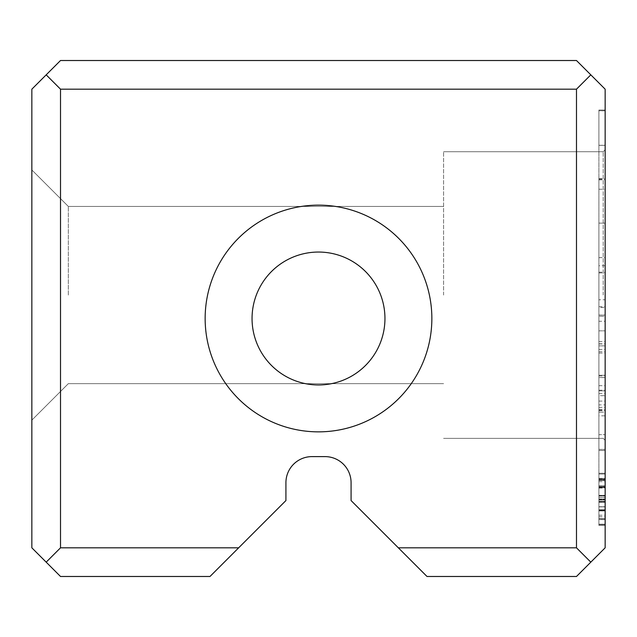 <?xml version="1.0" encoding="UTF-8"?>
<svg xmlns="http://www.w3.org/2000/svg" width="637" height="637" viewBox="0 0 637 637"><rect width="100%" height="100%" fill="white"/><g stroke="black" fill="none" stroke-linecap="round" stroke-linejoin="round"><path stroke-width="0.48" stroke-dasharray="3.19 2.39" d="M605.15 524.562L605.15 474.032L605.15 524.562L605.15 474.032L605.15 524.562L605.15 474.032L605.15 524.562L605.15 474.032L605.15 524.562L605.15 474.032L605.15 524.562L605.15 474.032L605.15 524.562L605.15 474.032L605.15 524.562L605.15 474.032L605.15 524.562L605.15 474.032L605.15 524.562L605.15 474.032L605.15 524.562L605.15 474.032L605.15 524.562L605.15 481.676L605.15 524.562L598.899 524.562L605.15 524.562L598.899 524.562L598.899 474.032L598.899 524.562L598.899 474.032L605.15 474.032L605.15 515.229L605.15 474.032L598.899 474.032L598.899 524.562L598.899 501.749L598.899 524.562L605.15 524.562L598.899 524.562L605.15 524.562L598.899 524.562L598.899 474.032L605.15 474.032L598.899 474.032L598.899 524.562L605.15 524.562L598.899 524.562L598.899 474.032L605.15 474.032L598.899 474.032L605.15 474.032L598.899 474.032L598.899 518.526L598.899 479.573L598.899 518.526L605.15 518.526L605.15 479.573L605.15 518.526L598.899 518.526L598.899 524.562L605.15 524.562L598.899 524.562L605.15 524.562L598.899 524.562L598.899 474.032L598.899 524.562L598.899 474.032L605.15 474.032L598.899 474.032L598.899 499.145L605.15 499.145L598.899 499.145L598.899 524.562L598.899 501.749L605.15 501.749L598.899 501.749L598.899 524.562L605.15 524.562L598.899 524.562L605.15 524.562L598.899 524.562L598.899 474.032L605.15 474.032L598.899 474.032L598.899 495.57L598.899 480.409L598.899 495.57L605.15 495.57L605.15 480.409L605.15 495.57L605.15 480.409L605.15 495.57L598.899 495.57L598.899 480.409L605.15 480.409L598.899 480.409L598.899 524.562L605.15 524.562L598.899 524.562L605.15 524.562L598.899 524.562L598.899 474.032L605.15 474.032L598.899 474.032L598.899 524.562L605.15 524.562L598.899 524.562L598.899 474.032L605.15 474.032L598.899 474.032L598.899 516.695L598.899 474.032L605.15 474.032L598.899 474.032L598.899 524.562L598.899 474.032L605.15 474.032L598.899 474.032L605.15 474.032L598.899 474.032L598.899 479.987L605.15 479.987L598.899 479.987L598.899 495.363L605.15 495.363L598.899 495.363L598.899 501.327L605.15 501.327L598.899 501.327L598.899 518.526L605.15 518.526L598.899 518.526L598.899 524.562L605.15 524.562L598.899 524.562L598.899 474.032L605.15 474.032L598.899 474.032L598.899 524.562L605.15 524.562L598.899 524.562L598.899 481.676L598.899 524.562L605.15 524.562M605.15 265.733L605.15 410.658L605.15 179.865L605.15 299.772L605.15 265.733L598.899 265.733L598.899 299.772L605.15 299.772M598.899 299.772L598.899 110.758L598.899 145.284L605.15 145.284L605.15 110.758L605.15 145.284L598.899 145.284L598.899 265.733M605.15 110.814L598.899 110.814M605.15 110.026L605.15 524.251L605.15 110.026L605.15 524.251L605.15 110.026L598.899 110.026L605.15 110.026L598.899 110.026L598.899 524.251L598.899 110.026L605.15 110.026M605.15 404.909L605.15 395.704L605.15 404.909L598.899 404.909L598.899 395.704L598.899 404.909M605.15 307.472L605.15 395.704L605.15 272.182L605.15 349.466L605.15 272.947L605.15 307.472L598.899 307.472L598.899 395.704L605.15 395.704L598.899 395.704L598.899 307.472M605.15 525.406L605.15 473.243L605.15 525.406L605.15 473.243L605.15 525.406L605.15 473.243L605.15 525.406L605.15 473.243L605.15 525.406L605.15 473.243L605.15 525.406L605.15 473.243L605.15 525.406L598.899 525.406L598.899 509.751L598.899 519.442L605.15 519.442L598.899 519.442L598.899 473.243L598.899 525.406L605.15 525.406L598.899 525.406L598.899 473.243L605.15 473.243L598.899 473.243L598.899 525.406L598.899 473.243L598.899 525.406L605.15 525.406L598.899 525.406L598.899 473.243L605.15 473.243L598.899 473.243L598.899 487.289L605.15 487.289L598.899 487.289L598.899 478.586L605.15 478.586L598.899 478.586L598.899 519.577L605.15 519.577L605.15 478.793L605.15 519.577L605.15 478.793L605.15 519.577L598.899 519.577L598.899 478.793L605.15 478.793L598.899 478.793L598.899 519.577L598.899 510.946L605.15 510.946L598.899 510.946L598.899 525.406L598.899 473.243L598.899 525.406L598.899 509.751L605.15 509.751L598.899 509.751L598.899 519.442L598.899 473.243L605.15 473.243L598.899 473.243L598.899 486.517L605.15 486.517L598.899 486.517L598.899 478.793L598.899 519.577L605.15 519.577L598.899 519.577L598.899 478.793L605.15 478.793L598.899 478.793L598.899 525.406L605.15 525.406M605.15 547.82L605.15 89.18L576.485 60.515L60.515 60.515L31.85 89.18L31.85 547.82L60.515 576.485L209.987 576.485L285.925 500.547L285.925 482.671A26.061 26.061 0 0 1 311.987 456.61L325.013 456.61A26.061 26.061 0 0 1 351.075 482.671L351.075 500.547L427.013 576.485L576.485 576.485L605.15 547.82M605.15 295.05L605.15 149.767L605.15 295.05M605.15 321.255L605.15 450.51L605.15 321.255L598.899 321.255L598.899 450.51L598.899 321.255M598.899 415.85L598.899 316.183L598.899 449.388L598.899 343.964L598.899 412.147L605.15 412.147L605.15 343.964L605.15 449.388L605.15 343.789L605.15 415.85L605.15 412.147L598.899 412.147L598.899 415.85L605.15 415.85M605.15 316.183L605.15 449.388L605.15 316.183L605.15 393.562L605.15 316.183L598.899 316.183L605.15 316.183M605.15 345.867L605.15 450.51L605.15 345.867L598.899 345.867L598.899 450.51L605.15 450.51L605.15 375.949L605.15 450.51L605.15 385.688L605.15 450.51L598.899 450.51L598.899 345.867L605.15 345.867M205.146 318.5A113.354 113.354 0 0 0 375.177 416.67A113.354 113.354 0 0 0 375.177 220.33A113.354 113.354 0 0 0 205.146 318.5M238.652 547.82L60.515 547.82L60.515 89.18L576.485 89.18L576.485 547.82L398.348 547.82M31.85 295.05L31.85 169.96L31.85 295.05M46.182 74.847L60.515 89.18M60.515 547.82L46.182 562.153M576.485 89.18L590.817 74.847M590.817 562.153L576.485 547.82M443.583 295.05L443.583 151.725L443.583 295.05M603.199 295.05L603.199 151.725L603.199 295.05M68.334 295.05L68.334 206.444L68.334 295.05M252.053 318.5A66.447 66.447 0 0 0 351.728 376.045A66.447 66.447 0 0 0 351.728 260.955A66.447 66.447 0 0 0 252.053 318.5A66.447 66.447 0 0 0 351.728 376.045A66.447 66.447 0 0 0 351.728 260.955A66.447 66.447 0 0 0 252.053 318.5M598.899 223.125L605.15 223.125L598.899 223.109L598.899 257.635L598.899 178.694L598.899 524.251L605.15 524.251L598.899 524.251L598.899 223.109M598.899 257.651L605.15 257.651M598.899 179.132L605.15 179.132M598.899 353.057L598.899 330.85L598.899 353.057L605.15 353.057L605.15 330.85L605.15 353.057M598.899 315.052L605.15 315.052L598.899 315.052M598.899 390.871L605.15 390.871L598.899 390.871M598.899 375.257L605.15 375.257L598.899 375.257M598.899 330.85L605.15 330.85L598.899 330.85M598.899 479.573L605.15 479.573L598.899 479.573M598.899 343.964L605.15 343.964M598.899 449.388L605.15 449.388L598.899 449.388M598.899 393.562L605.15 393.562M598.899 343.789L605.15 343.789M598.899 501.749L605.15 501.749L598.899 501.749M598.899 495.57L605.15 495.57L598.899 495.57M598.899 480.409L605.15 480.409L598.899 480.409M598.899 488.061L598.899 479.844L598.899 488.061L605.15 488.061L605.15 479.844L605.15 488.061M598.899 502.378L605.15 502.378L598.899 502.378M598.899 496.127L605.15 496.127L598.899 496.127M598.899 479.844L605.15 479.844L598.899 479.844M598.899 510.946L605.15 510.946L598.899 510.946M598.899 487.289L605.15 487.289L598.899 487.289M598.899 306.708L605.15 306.708M598.899 272.182L605.15 272.182M598.899 349.466L605.15 349.466M598.899 272.947L605.15 272.947M598.899 524.251L605.15 524.251L598.899 524.251M598.899 178.694L605.15 178.694M598.899 257.635L605.15 257.635M598.899 145.34L605.15 145.34L598.899 145.34M598.899 110.758L605.15 110.758L598.899 110.758M598.899 341.599L605.15 341.599M598.899 410.658L605.15 410.658M598.899 179.865L605.15 179.865M598.899 516.695L605.15 516.695M598.899 518.526L605.15 518.526L598.899 518.526M598.899 501.327L605.15 501.327L598.899 501.327M598.899 495.363L605.15 495.363L598.899 495.363M598.899 479.987L605.15 479.987L598.899 479.987M598.899 481.676L605.15 481.676M598.899 474.032L605.15 474.032L598.899 474.032L598.899 515.229L598.899 474.032M598.899 515.229L605.15 515.229M598.899 450.51L605.15 450.51L598.899 450.51L598.899 434.673L605.15 434.673L598.899 434.673L598.899 450.51L605.15 450.51L598.899 450.51L598.899 377.55L605.15 377.55L598.899 377.55L598.899 390.202L598.899 375.949L598.899 450.51L605.15 450.51L598.899 450.51L598.899 385.688L598.899 450.51L605.15 450.51L598.899 450.51M598.899 509.751L605.15 509.751L598.899 509.751M598.899 486.517L605.15 486.517L598.899 486.517M598.899 385.688L605.15 385.688M598.899 375.949L605.15 375.949M598.899 390.202L605.15 390.202M598.899 510.452L605.15 510.452L598.899 510.452M598.899 510.03L605.15 510.03L598.899 510.03M598.899 495.498L605.15 495.498L598.899 495.498M598.899 487.082L605.15 487.082L598.899 487.082M598.899 485.744L605.15 485.744L598.899 485.744M598.899 487.504L605.15 487.504L598.899 487.504M598.899 497.672L605.15 497.672L598.899 497.672M598.899 501.391L605.15 501.391L598.899 501.391M598.899 510.659L605.15 510.659L598.899 510.659M598.899 351.735L605.15 351.735M598.899 487.225L605.15 487.225L598.899 487.225M598.899 506.877L605.15 506.877L598.899 506.877M598.899 506.733L605.15 506.733L598.899 506.733M598.899 487.918L605.15 487.918M598.899 478.379L605.15 478.379M598.899 518.59L605.15 518.59M598.899 499.997L605.15 499.997L598.899 499.997M598.899 499.368L605.15 499.368L598.899 499.368M598.899 499.567L605.15 499.567L598.899 499.567M598.899 189.229L605.15 189.229M598.899 401.095L605.15 401.095M598.899 410.252L605.15 410.252M598.899 409.527L605.15 409.527M598.899 407.354L605.15 407.354M603.199 151.725L443.583 151.725L603.199 151.725L443.583 151.725L603.199 151.725L443.583 151.725L603.199 151.725L443.583 151.725L603.199 151.725L605.15 149.767L603.199 151.725M603.199 438.375L443.583 438.375L603.199 438.375L443.583 438.375L603.199 438.375L443.583 438.375L603.199 438.375L443.583 438.375L603.199 438.375L605.15 440.326L603.199 438.375M68.334 383.649L443.583 383.649L68.334 383.649L31.85 420.133L68.334 383.649L443.583 383.649L68.334 383.649L31.85 420.133L68.334 383.649L443.583 383.649L68.334 383.649L31.85 420.133L68.334 383.649L443.583 383.649L68.334 383.649L31.85 420.133L68.334 383.649M68.334 206.444L443.583 206.444L68.334 206.444L31.85 169.96L68.334 206.444L443.583 206.444L68.334 206.444L31.85 169.96L68.334 206.444L443.583 206.444L68.334 206.444L31.85 169.96L68.334 206.444L443.583 206.444L68.334 206.444L31.85 169.96L68.334 206.444"/><path stroke-width="0.96" d="M605.15 89.18L605.15 547.82L576.485 576.485L427.013 576.485L351.075 500.547L351.075 482.671A26.061 26.061 0 0 0 325.013 456.61L311.987 456.61A26.061 26.061 0 0 0 285.925 482.671L285.925 500.547L209.987 576.485L60.515 576.485L31.85 547.82L31.85 89.18L60.515 60.515L576.485 60.515L605.15 89.18M205.146 318.5A113.354 113.354 0 0 0 375.177 416.67A113.354 113.354 0 0 0 375.177 220.33A113.354 113.354 0 0 0 205.146 318.5M398.348 547.82L576.485 547.82L576.485 89.18L60.515 89.18L60.515 547.82L238.652 547.82M46.182 562.153L60.515 547.82M60.515 89.18L46.182 74.847M576.485 547.82L590.817 562.153M590.817 74.847L576.485 89.18M252.053 318.5A66.447 66.447 0 0 0 351.728 376.045A66.447 66.447 0 0 0 351.728 260.955A66.447 66.447 0 0 0 252.053 318.5A66.447 66.447 0 0 0 351.728 376.045A66.447 66.447 0 0 0 351.728 260.955A66.447 66.447 0 0 0 252.053 318.5"/></g></svg>

